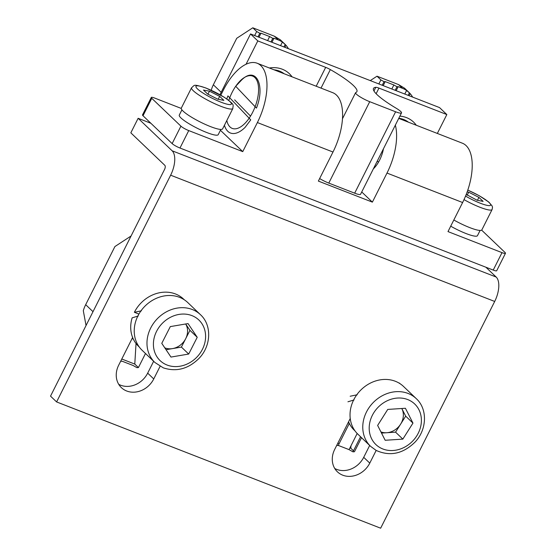 <?xml version="1.0" encoding="UTF-8"?>
<svg xmlns="http://www.w3.org/2000/svg" width="556" height="556" viewBox="0 0 556 556"><rect width="100%" height="100%" fill="white"/><g stroke="black" fill="none" stroke-linecap="round" stroke-linejoin="round"><path stroke-width="0.83" d="M501.998 252.639A6.602 1.126 26.7 0 0 505.473 253.286L496.696 270.73A6.602 1.126 -153.3 0 1 493.228 270.084L501.998 252.639L447.99 231.595L462.613 202.53A46.231 22.157 -68.7 0 0 466.081 145.589A46.231 22.157 -68.7 0 0 462.397 143.212L398.735 118.4M395.344 125.149A46.231 22.157 111.3 0 1 386.997 173.069L372.381 202.134L361.734 191.966M226.813 120.52A28.071 13.448 -68.7 0 0 230.003 126.956A28.071 13.448 -68.7 0 0 232.234 128.401A28.071 13.448 -68.7 0 0 253.911 109.657A28.071 13.448 -68.7 0 0 254.856 77.534A28.071 13.448 -68.7 0 0 252.619 76.096A28.071 13.448 -68.7 0 0 228.801 100.421M372.381 202.134L318.366 181.089L332.988 152.024A46.231 22.157 -68.7 0 0 336.463 95.083A46.231 22.157 -68.7 0 0 332.78 92.699L257.164 63.238A46.231 22.157 -68.7 0 0 223.387 90.072L220.815 95.173M332.988 152.024L257.379 122.556A46.231 22.157 -68.7 0 0 260.847 65.615A46.231 22.157 -68.7 0 0 257.164 63.238M181.249 108.42L154.756 98.099A6.602 1.126 26.7 0 0 151.281 97.446A6.602 1.126 26.7 0 0 151.781 98.315L180.915 126.156A6.602 1.126 26.7 0 0 188.748 130.584L242.757 151.628L257.379 122.556M188.748 130.584L179.977 148.028A6.602 1.126 -153.3 0 1 172.145 143.601L180.915 126.156M220.426 130.285L242.757 151.628M505.473 253.286A6.602 1.126 26.7 0 0 504.973 252.424L481.642 230.128M383.445 148.799A20.697 9.918 111.3 0 1 373.361 168.85M179.977 148.028L493.228 270.084M151.781 98.315L143.01 115.752L172.145 143.601M143.01 115.752A6.602 1.126 -153.3 0 1 142.51 114.89L151.281 97.446M292.06 76.839A28.398 24.45 133.7 0 0 282.316 69.229A28.398 24.45 133.7 0 0 269.361 67.992M416.277 125.239A28.398 24.45 133.7 0 0 406.533 117.629A28.398 24.45 133.7 0 0 399.882 116.121M446.836 114.557L439.546 107.593L250.52 33.944L257.803 40.901L325.684 67.352A6.602 1.126 -153.3 0 1 330.333 69.59A47.691 8.118 -153.3 0 1 356.91 91.636A47.691 8.118 -153.3 0 1 355.826 92.504A11.224 1.911 26.7 0 0 355.569 92.706A11.224 1.911 26.7 0 0 369.726 101.692L395.608 111.777A11.224 1.911 26.7 0 0 401.508 112.882A11.224 1.911 26.7 0 0 396.171 108.225A47.691 8.118 -153.3 0 1 373.486 88.439A47.691 8.118 -153.3 0 1 375.8 87.306A6.602 1.126 -153.3 0 1 378.949 88.105L446.836 114.557L437.336 133.44M250.52 33.944L219.967 94.687M257.803 40.901L246.065 64.232M319.644 178.559A11.224 1.911 26.7 0 0 328.791 183.091L354.672 193.175A11.224 1.911 26.7 0 0 360.573 194.273L401.508 112.882M226.785 98.933A33.019 15.825 111.3 0 1 227.925 95.882L250.735 119.881L245.057 127.414A33.019 15.825 111.3 0 1 224.436 125.253M234.66 99.865L250.534 116.086M256.448 108.1L235.702 86.277L241.186 80.46C255.684 65.226 265.692 85.019 256.448 108.1M398.798 118.275A24.867 21.406 -46.3 0 1 403.67 119.498A24.867 21.406 -46.3 0 1 408.396 122.167M377.274 161.073A24.867 21.406 133.7 0 0 378.511 162.143M274.025 69.813A24.867 21.406 -46.3 0 1 279.453 71.098A24.867 21.406 -46.3 0 1 284.172 73.767M382.229 85.263L384.029 81.683L385.218 81.6L383.188 85.631M378.865 83.949L380.895 79.918L384.029 81.683M385.218 81.6L393.856 84.964L391.827 89.002M393.856 84.964L396.991 86.736L398.179 86.646L402.502 88.334A26.417 22.747 -46.3 0 1 406.582 90.489L409.689 93.095L404.608 88.244L398.617 84.616L377.01 76.2L370.268 80.599M395.191 90.308L396.991 86.736M406.582 90.489L404.789 94.054M408.153 95.361L409.411 92.859L410.168 93.644A26.417 22.747 -46.3 0 1 412.635 97.105M409.112 95.736L410.168 93.644M380.895 79.918L377.01 76.2M398.179 86.646L396.15 90.684M258.012 36.856L259.805 33.284L261 33.193L258.964 37.231M254.648 35.549L256.677 31.511L259.805 33.284M261 33.193L269.639 36.564L267.61 40.602M269.639 36.564L272.767 38.336L273.962 38.246L278.278 39.928A26.417 22.747 -46.3 0 1 282.365 42.082L285.471 44.695L280.391 39.837L274.393 36.216L252.792 27.8L236.738 38.281L213.344 84.79A26.417 22.747 133.7 0 0 211.259 90.26M270.974 41.908L272.767 38.336M282.365 42.082L280.571 45.648M283.935 46.961L285.193 44.452L285.944 45.238A26.417 22.747 -46.3 0 1 288.411 48.706M284.894 47.336L285.944 45.238M256.677 31.511L252.792 27.8M273.962 38.246L271.933 42.284M450.714 226.181A21.795 3.711 26.7 0 0 466.011 233.534A21.795 3.711 26.7 0 0 477.465 235.668L480.099 230.441M181.916 109.845L179.289 115.071A21.795 3.711 26.7 0 0 206.769 132.523A21.795 3.711 26.7 0 0 218.223 134.656L220.85 129.43M348.57 421.823A32.623 28.092 133.7 0 0 354.297 430.219L355.013 430.9M354.047 399.952L347.931 401.793M350.162 396.24L357.216 394.767M138.256 316.01L132.14 317.844A32.623 28.092 133.7 0 0 138.507 346.277L139.215 346.951M184.3 299.781L183.591 299.107A32.623 28.092 133.7 0 0 175.494 293.971A32.623 28.092 133.7 0 0 134.371 312.291L141.426 310.818M134.371 312.291L138.91 314.064M86.041 325.524L83.303 310.707A33.019 28.432 133.7 0 1 85.68 304.681L114.918 246.544L131.063 236.001M132.064 338.576A33.019 28.432 133.7 0 0 133.072 338.993L133.322 339.09M145.491 353.498L138.423 367.558L134.781 364.076L136.032 343.518M134.781 364.076L121.785 359.016M138.423 367.558L136.936 367.669L133.023 365.452L122.216 361.247L120.638 361.296M361.525 437.676L354.457 451.736L352.97 451.84L360.559 436.752M353.491 450.812L350.815 448.254L350.961 445.842M350.815 448.254L349.926 447.907M339.118 443.695L337.819 443.188M352.97 451.84L349.057 449.63L338.256 445.419L336.672 445.474M349.057 449.63L357.174 433.485M338.256 445.419L349.307 423.443M348.098 422.755A33.019 28.432 133.7 0 0 349.112 423.172L349.196 423.206M153.644 361.289L147.674 373.145A21.462 18.48 -46.3 0 1 120.617 385.204A21.462 18.48 -46.3 0 1 118.72 384.314M160.093 366.321L153.748 378.949A21.462 18.48 -46.3 0 1 126.692 391A21.462 18.48 -46.3 0 1 121.361 387.622A21.462 18.48 -46.3 0 1 118.643 365.271L132.62 337.478M369.677 445.46L363.714 457.324A21.462 18.48 -46.3 0 1 336.658 469.375A21.462 18.48 -46.3 0 1 334.754 468.493M376.169 450.423L369.782 463.12A21.462 18.48 -46.3 0 1 342.725 475.178A21.462 18.48 -46.3 0 1 337.402 471.801A21.462 18.48 -46.3 0 1 334.677 449.443L350.231 418.515M164.569 169.392L50.526 396.136L56.601 401.932L170.636 175.196A19.814 9.494 -68.7 0 0 172.124 150.787L138.131 118.303L130.827 132.835L164.819 165.327A3.301 1.585 111.3 0 1 164.569 169.392M56.601 401.932L380.651 528.2L494.694 301.456A19.814 9.494 -68.7 0 0 496.181 277.055L485.895 267.227M138.131 118.303L150.864 123.258M232.86 108.503L222.622 128.853A23.116 3.934 -153.3 0 1 210.474 126.587A23.116 3.934 -153.3 0 1 181.325 108.079L191.556 87.73A23.116 3.934 -153.3 0 0 220.704 106.238A23.116 3.934 -153.3 0 0 232.86 108.503C232.929 104.34 235.535 105.32 223.985 97.078L206.123 88.077C192.23 83.615 195.017 85.221 191.556 87.73M209.466 91.191L219.669 96.362L223.873 100.379L217.876 99.232L207.673 94.061L203.461 90.044L209.466 91.191L207.951 94.207M218.195 99.295L219.669 96.362M464.01 199.618A23.116 3.934 -153.3 0 0 479.946 207.256A23.116 3.934 -153.3 0 0 492.102 209.515L481.864 229.864A23.116 3.934 -153.3 0 1 469.716 227.599A23.116 3.934 -153.3 0 1 453.828 219.995M467.193 195.219L468.708 192.202L478.911 197.373L483.115 201.39L477.117 200.243L466.22 194.419M477.437 200.306L478.911 197.373M467.165 191.91L468.708 192.202M154.867 362.456L142.121 350.273A33.019 28.432 -46.3 0 1 140.863 311.012A33.019 28.432 -46.3 0 1 179.713 297.397A33.019 28.432 -46.3 0 1 187.747 302.534L200.494 314.717A33.019 28.432 -46.3 0 0 192.466 309.581A33.019 28.432 -46.3 0 0 153.609 323.196A33.019 28.432 -46.3 0 0 154.867 362.456L163.283 367.843C176.398 372.138 188.338 368.962 199.111 358.3C211.148 345.915 212.051 325.211 200.494 314.717M185.676 338.715A16.513 14.213 133.7 0 0 185.669 323.981L189.944 330.34L181.409 347.083L172.548 348.598A16.513 14.213 133.7 0 0 185.676 338.715M164.791 347.854A16.513 14.213 133.7 0 0 164.826 347.868A16.513 14.213 133.7 0 0 172.548 348.598L166.035 349.71M170.97 357.07L161.775 343.351L170.31 326.601L188.039 323.578L197.227 337.297L188.692 354.047L170.97 357.07M189.944 330.34L197.227 337.297M181.409 347.083L188.692 354.047M370.657 446.398L357.911 434.215A33.019 28.432 -46.3 0 1 357.689 393.572A33.019 28.432 -46.3 0 1 398.256 382.625A33.019 28.432 -46.3 0 1 403.538 386.476L416.291 398.659A33.019 28.432 -46.3 0 0 411.002 394.809A33.019 28.432 -46.3 0 0 370.435 405.755A33.019 28.432 -46.3 0 0 370.657 446.398L376.21 450.45C389.999 456.601 402.898 453.87 414.901 442.249C426.938 429.864 427.849 409.16 416.291 398.659M380.929 431.929A16.513 14.213 133.7 0 0 386.726 432.735A16.513 14.213 133.7 0 0 400.619 424.152A16.513 14.213 133.7 0 0 401.905 408.729A16.513 14.213 133.7 0 0 401.786 408.507M401.793 408.5L405.678 416.145L395.559 432.151L381.513 433.075M385.176 440.276L377.628 425.43L387.747 409.424L405.414 408.264L412.962 423.109L402.843 439.115L385.176 440.276M405.678 416.145L412.962 423.109M395.559 432.151L402.843 439.115M462.613 202.53L386.997 173.069M378.949 88.105L376.127 93.714M325.684 67.352L316.183 86.236M330.333 69.59L321.014 88.119M369.726 101.692L328.791 183.091M395.608 111.777L354.672 193.175M375.8 87.306L373.952 90.975M402.502 88.334L398.617 84.616M221.177 92.282L213.344 84.79M278.278 39.928L274.393 36.216M85.68 304.681L93.005 311.68M369.782 463.12L363.714 457.324M170.636 175.196L494.694 301.456M153.748 378.949L147.674 373.145M172.124 150.787L496.181 277.055M220.954 102.172A19.814 3.371 26.7 0 0 229.871 101.526A19.814 3.371 26.7 0 0 206.387 88.251A19.814 3.371 26.7 0 0 197.463 88.897A19.814 3.371 26.7 0 0 220.954 102.172M465.553 196.08A19.814 3.371 26.7 0 0 480.196 203.183A19.814 3.371 26.7 0 0 489.551 202.975A19.814 3.371 26.7 0 0 467.777 190.138M192.063 315.669A28.071 24.165 133.7 0 0 156.625 331.237A28.071 24.165 133.7 0 0 166.939 364.979A28.071 24.165 133.7 0 0 202.377 349.418A28.071 24.165 133.7 0 0 192.063 315.669M410.196 400.709A28.071 24.165 133.7 0 0 373.861 412.642A28.071 24.165 133.7 0 0 380.394 447.837A28.071 24.165 133.7 0 0 416.729 435.904A28.071 24.165 133.7 0 0 410.196 400.709M355.569 92.706L342.468 118.755M399.382 383.049L400.091 383.73M492.102 209.515L492.505 207.457L492.164 206.026L488.898 202.127L479.119 195.649L467.798 190.082"/></g></svg>

